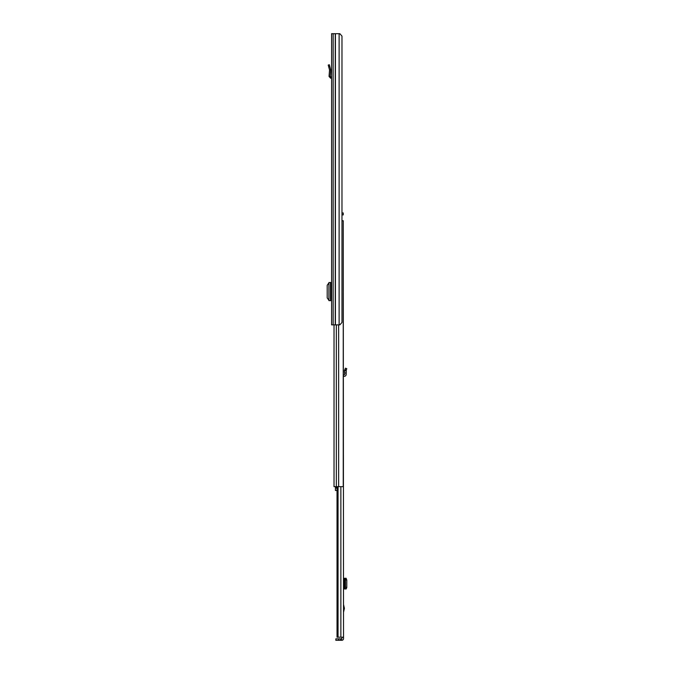 <?xml version="1.0" encoding="UTF-8"?>
<svg xmlns="http://www.w3.org/2000/svg" width="674" height="674" viewBox="0 0 674 674"><rect width="100%" height="100%" fill="white"/><g stroke="black" fill="none" stroke-linecap="round" stroke-linejoin="round"><path stroke-width="1.01" d="M330.201 76.516L329.038 76.423L329.552 69.995L330.723 69.97L329.552 69.995L328.23 65.058L329.359 64.755L330.723 69.97L330.201 76.516L331.6 77.08M329.038 76.423L330.597 78.201L331.549 78.251L331.6 77.367M331.6 33.7L331.6 324.868L339.864 324.868L341.979 322.442L341.979 36.126L339.864 33.7L331.6 33.7M331.322 288.472L331.322 282.507L331.6 288.472L330.723 288.472L330.723 294.681L331.6 294.681L331.6 300.655L331.322 294.681M331.6 64.401L331.6 66.263M331.322 282.507L328.929 282.532L328.929 300.621L331.322 300.655M328.929 282.869L327.202 285.287L327.202 297.925L328.929 300.292M341.979 214.905L343.243 214.905L343.243 212.959L341.979 212.959M343.243 212.959L343.243 214.905M338.643 324.868L338.643 486.662L343.243 486.662L343.243 220.727L343.538 637.486L342.08 637.191M338.643 486.662L334.026 486.662L334.026 324.868M343.243 220.727L341.979 220.727M337.034 488.086L335.441 488.086L335.441 490.495L337.034 490.495M334.026 473.392L334.026 477.765M335.441 486.662L335.441 488.086M337.034 487.302L335.441 487.302M343.538 604.544L344.406 608.369L343.538 612.194M341.659 640.3L335.837 640.3L335.837 638.842L341.659 638.842L341.836 640.3A1.702 1.702 0 0 0 343.538 638.598L343.538 637.486M341.659 638.842L342.08 637.486M338.045 486.662L338.045 637.191L337.034 637.191L337.034 486.662M343.538 637.191L338.045 637.191M343.538 588.958L344.919 588.773L345.459 587.315L345.459 579.918L344.919 578.469L343.538 578.284M346.175 578.284L344.608 578.284M345.88 578.385L344.414 578.402L346.057 578.284M346.175 588.958L346.79 587.526L346.798 579.918L345.88 578.418M345.88 588.815L344.448 588.832L344.448 578.41M345.88 588.857L344.448 588.832M346.057 588.958L344.608 588.958M343.538 374.921L344.262 374.879A0.489 0.489 0 0 0 344.717 374.356L344.448 370.557L345.88 370.902L344.448 370.557L345.45 368.173L346.798 368.72L346.259 370.001L344.919 369.436M343.538 376.378L344.338 376.336A1.938 1.938 0 0 0 346.175 374.23L346.259 370.001M346.057 372.882L344.608 373.008M328.71 66.844L329.83 66.549M330.597 78.201L330.656 77.038M339.115 33.7L339.115 324.868M335.425 33.7L335.425 324.868M335.256 33.7L335.256 324.868M333.15 33.7L333.15 324.868M330.496 282.507L330.496 300.646M328.946 300.621L328.946 282.532M336.343 324.868L336.343 486.662M344.338 608.942L343.538 608.942M340.867 486.662L340.867 637.191M338.575 638.842L338.575 640.3M340.421 638.842L340.421 640.3M344.262 588.958L344.262 578.284M346.259 578.469L344.919 578.469M346.798 579.918L345.459 579.918M346.798 587.315L345.459 587.315M346.259 588.773L344.919 588.773M344.414 588.84L344.414 578.402L344.406 588.84M343.538 607.788L344.338 607.788"/></g></svg>
